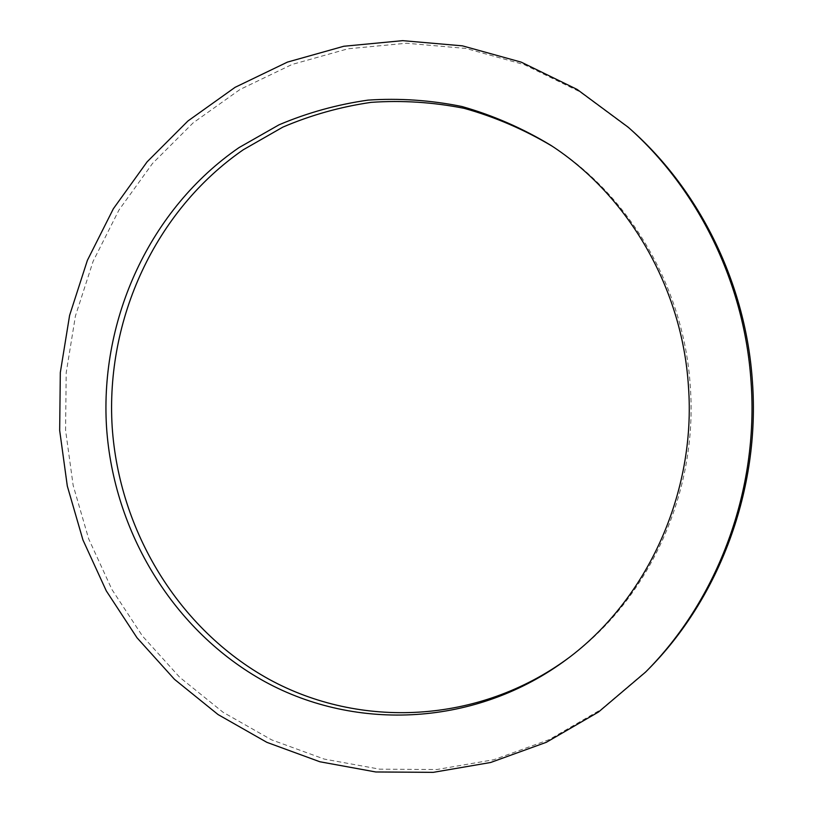 <?xml version="1.0" encoding="UTF-8"?>
<svg xmlns="http://www.w3.org/2000/svg" width="813" height="813" viewBox="0 0 813 813"><rect width="100%" height="100%" fill="white"/><g stroke="black" fill="none" stroke-linecap="round" stroke-linejoin="round"><path stroke-width="0.61" stroke-dasharray="4.07 3.05" d="M552.281 146.259L553.704 147.194C630.36 196.888 684.028 288.33 690.267 385.992C698.245 491.743 649.465 598.124 569.893 656.955L568.531 657.971M647.687 669.953L601.051 709.505L549.212 739.617L493.898 759.698L436.866 769.515L379.793 769.179L324.235 759.078L271.583 739.84L223.067 712.269L179.734 677.32L142.458 636.04L111.93 589.516L88.698 538.917L73.16 485.402L65.568 430.168L66.209 372.649L75.446 315.901L93.139 261.237L118.983 209.988L152.529 163.433L193.138 122.865L239.987 89.501L292.03 64.471L348.035 48.78L406.551 43.241L465.91 48.445L524.314 64.654L579.832 91.767L630.512 129.287M567.169 659.008L569.893 656.955M550.848 145.314L553.704 147.194"/><path stroke-width="1.22" d="M568.531 657.971C478.583 724.332 359.651 728.946 268.991 679.251C178.23 629.099 119.094 530.676 112.174 426.866C105.507 319.468 155.07 210.719 243.27 149.765L282.883 127.102C311.054 115.07 340.444 106.828 371.043 102.367C402.029 100.192 433.044 102.184 464.091 108.322C494.792 116.869 524.192 129.521 552.281 146.259M688.418 385.962C696.456 492.556 647.3 599.76 567.169 659.008C476.682 726.588 356.561 731.7 264.977 681.711C173.291 631.274 113.515 531.915 106.533 427.12C99.816 318.706 149.917 208.921 239.032 147.59L279.062 124.796C307.517 112.733 337.202 104.501 368.096 100.111C399.376 98.038 430.677 100.172 461.997 106.523C492.952 115.304 522.576 128.241 550.848 145.314C628.053 195.364 682.127 287.517 688.418 385.962M59.674 430.433L60.314 372.527L69.603 315.393L87.387 260.343L113.373 208.728L147.112 161.838L187.955 120.964L235.069 87.337L287.436 62.103L343.797 46.26L402.689 40.65L462.445 45.853L521.255 62.154L577.169 89.45L628.215 127.235C698.133 189.073 744.484 282.985 751.039 381.531C759.007 489.812 718.011 599.557 645.522 672.138L598.551 711.985L546.336 742.299L490.635 762.492L433.227 772.35L375.779 771.974L319.865 761.761L266.888 742.35L218.077 714.566L174.49 679.343L137.001 637.758L106.3 590.899L82.936 539.934L67.306 486.052L59.674 430.433M628.215 127.235L630.512 129.287C699.922 190.669 745.917 283.849 752.421 381.602C760.318 489.02 719.647 597.89 647.687 669.953L645.522 672.138"/></g></svg>
